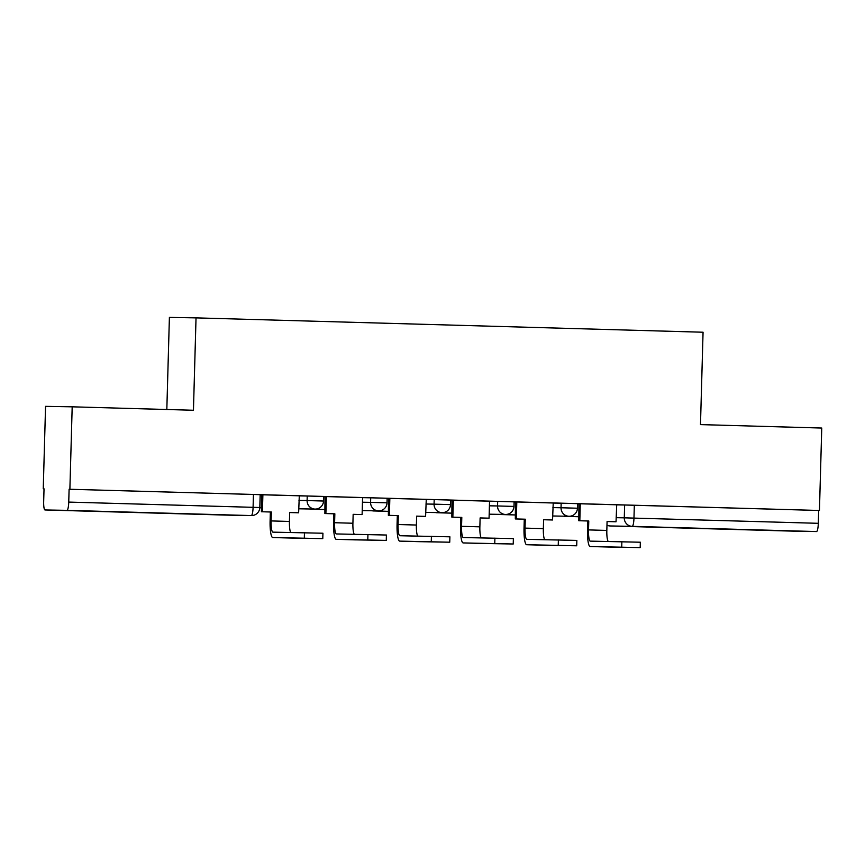 <?xml version="1.0" encoding="UTF-8"?>
<svg xmlns="http://www.w3.org/2000/svg" width="865" height="865" viewBox="0 0 865 865"><rect width="100%" height="100%" fill="white"/><g stroke="black" fill="none" stroke-linecap="round" stroke-linejoin="round"><path stroke-width="1.3" d="M112.991 511.831L151.364 512.848L112.991 511.831M736.407 529.488L774.78 530.494L736.407 529.488M323.661 496.467L307.237 496.013L307.107 500.565L323.532 501.03L323.661 496.467M387.142 498.262L370.717 497.808L370.588 502.36L387.012 502.825L387.142 498.262M450.622 500.067L434.198 499.602L434.068 504.154L450.492 504.619L450.622 500.067M514.102 501.862L497.678 501.397L497.548 505.96L513.972 506.414L514.102 501.862M577.582 503.657L561.158 503.192L561.028 507.755L577.452 508.22L577.582 503.657M72.184 406.82L193.446 410.259L196.031 317.877L703.061 332.225L700.488 424.607L821.75 428.045L819.447 510.48L69.881 489.266L72.184 406.82L45.553 406.355L43.25 488.79L44.029 488.812L43.672 501.646A8.293 1.557 -88.4 0 0 44.991 509.961L66.962 510.35A8.293 1.557 -88.4 0 0 68.746 502.089L259.814 507.517L260.181 494.672L253.445 494.466L253.088 507.312A8.293 1.557 -88.4 0 1 251.304 515.572L66.962 510.35M166.826 409.502L169.399 317.401L196.031 317.877M69.881 489.266L69.103 489.255L68.746 502.089M43.25 488.79L44.029 488.812M229.322 515.183A8.293 8.293 0 0 0 229.409 515.183A8.293 8.142 91 0 1 229.333 515.183L229.322 515.183A8.293 1.557 91.6 0 1 229.322 515.183L44.991 509.961L251.304 515.572A8.293 8.142 91 0 0 251.391 515.572A8.293 8.293 0 0 0 259.814 507.517M616.507 504.846L624.638 504.998L624.281 517.832L818.312 523.314A8.293 1.557 91.6 0 1 816.528 531.564L794.557 531.186A8.293 1.557 91.6 0 1 794.546 531.186L610.214 525.963A8.293 8.142 -89 0 1 606.981 525.174M818.312 523.314L818.668 510.469L819.447 510.48M608.236 541.447A11.191 2.098 -88.4 0 1 606.83 530.429L607.079 521.519L616.031 521.779L616.713 504.792L578.923 503.744L578.804 520.73L588.773 521L588.524 529.91A11.191 2.098 -88.4 0 0 590.298 541.133L640.338 542.214L640.197 547.599L590.157 546.518A16.576 3.103 91.6 0 1 590.146 546.518A16.576 3.103 91.6 0 1 587.508 529.888L587.757 520.99M544.745 539.652A11.191 2.098 -88.4 0 1 543.35 528.634L543.598 519.724L552.551 519.984L553.232 502.998L516.61 501.96L515.443 501.938L515.324 518.935L525.282 519.205L525.033 528.115A11.191 2.098 -88.4 0 0 526.817 539.338L576.858 540.409L576.706 545.793L526.666 544.723A16.576 3.103 91.6 0 1 524.028 528.093L524.277 519.195M481.264 537.857A11.191 2.098 -88.4 0 1 479.87 526.839L480.118 517.93L489.071 518.178L489.547 501.192L451.963 500.143L451.844 517.14L461.802 517.411L461.553 526.32A11.191 2.098 -88.4 0 0 463.337 537.543L513.378 538.614L513.226 543.999L463.186 542.928A16.576 3.103 91.6 0 1 460.548 526.298L460.796 517.389M417.784 536.062A11.191 2.098 -88.4 0 1 416.389 525.033L416.638 516.135L425.591 516.383L426.272 499.408L389.639 498.37L388.482 498.348L388.363 515.345L398.322 515.616L398.073 524.525A11.191 2.098 -88.4 0 0 399.857 535.738L449.897 536.819L449.746 542.204L399.706 541.122A16.576 3.103 91.6 0 1 397.067 524.504L397.316 515.594M354.304 534.256A11.191 2.098 -88.4 0 1 352.909 523.239L353.158 514.34L362.111 514.589L362.586 497.602L325.002 496.553L324.883 513.54L334.841 513.821L334.593 522.72A11.191 2.098 -88.4 0 0 336.377 533.943L386.417 535.024L386.266 540.409L336.226 539.327A16.576 3.103 91.6 0 1 333.587 522.709L333.836 513.799M290.824 532.462A11.191 2.098 -88.4 0 1 289.429 521.444L289.678 512.534L298.63 512.794L299.301 495.807L261.511 494.758L261.403 511.745L271.361 512.015L271.113 520.925A11.191 2.098 -88.4 0 0 272.897 532.148L322.937 533.229L322.786 538.614L272.745 537.533A16.576 3.103 91.6 0 1 270.107 520.903L270.356 512.004M299.095 495.861L307.237 496.013M362.576 497.656L370.717 497.808M426.067 499.462L434.198 499.602M489.547 501.257L497.678 501.397M553.027 503.052L561.158 503.192M579.28 503.906L577.582 503.852M69.103 489.255L253.445 494.466M818.668 510.469L624.638 504.998M515.8 502.111L514.091 502.057M452.309 500.305L450.611 500.262M388.828 498.51L387.131 498.467M325.348 496.715L323.651 496.661M261.868 494.921L260.17 494.867M608.463 547.037L590.146 546.518L608.463 547.037A16.576 3.103 91.6 0 1 608.452 547.037L640.197 547.599M580.285 503.765L579.82 520.752L588.773 521M579.82 520.752L578.804 520.73M564.25 516.189L578.912 516.762M564.25 516.329L578.912 516.751M607.079 521.53L616.031 521.779M544.972 545.242A16.576 3.103 91.6 0 0 544.982 545.242L576.706 545.793M516.805 501.97L516.329 518.957L525.282 519.205M516.329 518.957L515.324 518.935M499.754 514.513L515.432 514.956L499.765 514.372M543.598 519.735L552.551 519.984M481.491 543.447L463.186 542.928L481.491 543.447A16.576 3.103 91.6 0 1 481.491 543.447L513.226 543.999M453.325 500.175L452.849 517.162L461.802 517.411M452.849 517.162L451.844 517.14M436.274 512.718L451.952 513.161L436.284 512.577M480.118 517.94L489.071 518.178M418.011 541.641L399.706 541.122L418.011 541.641A16.576 3.103 91.6 0 1 418.011 541.641L449.746 542.204M389.845 498.37L389.369 515.356L398.322 515.616M389.369 515.356L388.363 515.345M372.793 510.923L388.471 511.366L372.793 510.782M416.638 516.146L425.591 516.383M354.531 539.846L336.226 539.327L354.531 539.846A16.576 3.103 91.6 0 1 354.531 539.846L386.266 540.409M326.364 496.575L325.889 513.561L334.841 513.821M325.889 513.561L324.883 513.54M310.33 508.998L324.991 509.572M310.319 509.139L324.991 509.561M353.158 514.351L362.111 514.589M291.051 538.052L272.745 537.533L291.051 538.052A16.576 3.103 91.6 0 1 291.051 538.052L322.786 538.614M262.884 494.78L262.409 511.766L271.361 512.015M262.409 511.766L261.403 511.745M259.814 507.723L261.511 507.777L259.814 507.712M289.678 512.545L298.63 512.794M616.15 517.692L624.281 517.832A8.293 8.142 -89 0 0 632.185 526.353L610.214 525.963A8.293 1.557 91.6 0 1 610.203 525.963L794.546 531.186M816.528 531.564L632.185 526.353A8.293 1.557 -88.4 0 0 633.969 518.092L634.326 505.246M298.976 500.424L307.107 500.565A8.293 8.142 91 0 0 315.011 509.085A8.293 8.142 -89 0 0 315.098 509.085A8.293 8.293 0 0 0 323.532 501.03M362.457 502.219L370.588 502.36A8.293 8.142 91 0 0 378.492 510.88A8.293 8.142 -89 0 0 378.578 510.88A8.293 8.293 0 0 0 387.012 502.825M425.937 504.014L434.068 504.154A8.293 8.142 91 0 0 441.972 512.675A8.293 8.142 -89 0 0 442.058 512.675A8.293 8.293 0 0 0 450.492 504.619M489.417 505.809L497.548 505.96A8.293 8.142 91 0 0 505.463 514.47A8.293 8.142 -89 0 0 505.538 514.47A8.293 8.293 0 0 0 513.972 506.414M552.897 507.614L561.028 507.755A8.293 8.142 91 0 0 568.943 516.264A8.293 8.142 -89 0 0 569.029 516.275A8.293 8.293 0 0 0 577.452 508.22M251.391 515.572L229.409 515.183A8.293 8.142 91 0 0 229.495 515.183M621.719 547.08L621.87 541.685M606.83 530.429L588.524 529.91M558.239 545.274L558.39 539.89M543.35 528.634L525.033 528.115M544.982 545.242L526.666 544.723L544.982 545.242M494.758 543.48L494.899 538.095M479.87 526.839L461.553 526.32M431.267 541.685L431.419 536.3M416.389 525.033L398.073 524.525M367.787 539.89L367.939 534.505M352.909 523.239L334.593 522.72M304.307 538.095L304.458 532.71M289.429 521.444L271.113 520.925M569.029 516.275L552.659 515.983M505.538 514.47L489.179 514.188M442.058 512.675L425.699 512.383M378.578 510.88L362.219 510.588M315.098 509.085L298.739 508.793M606.981 525.206A8.293 8.293 0 0 0 610.214 525.963"/></g></svg>
